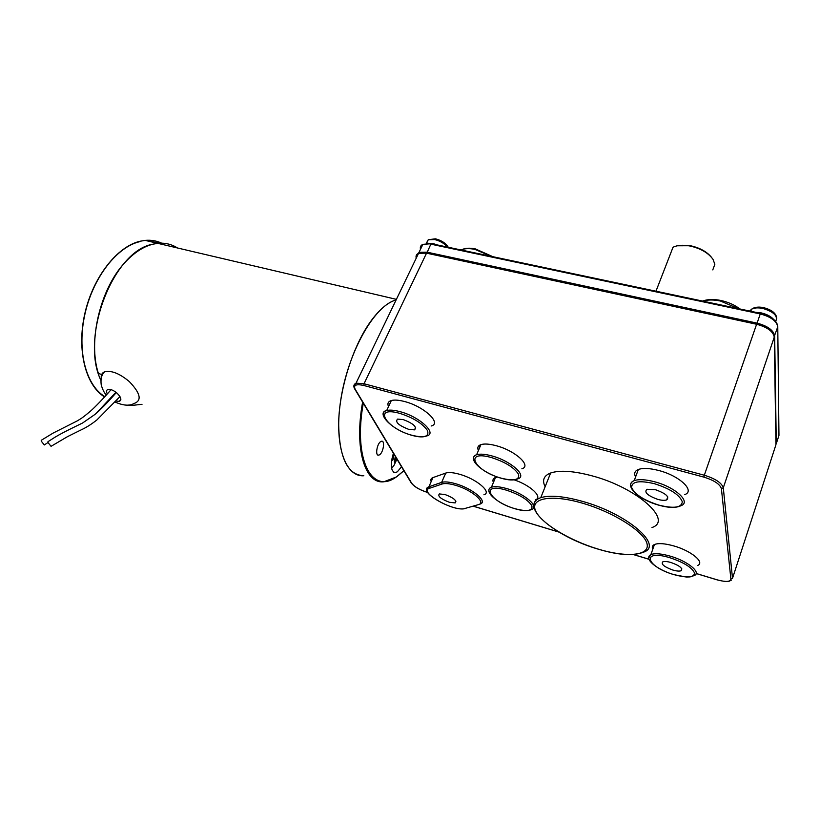<?xml version="1.0" encoding="UTF-8"?>
<svg xmlns="http://www.w3.org/2000/svg" width="820" height="820" viewBox="0 0 820 820"><rect width="100%" height="100%" fill="white"/><g stroke="black" fill="none" stroke-linecap="round" stroke-linejoin="round"><path stroke-width="1.23" d="M403.276 419.594L397.587 419.102C394.861 421.982 398.571 425.395 408.719 429.362L414.51 429.864C417.216 426.994 413.464 423.571 403.276 419.594M671.139 562.551C667.295 561.444 664.518 561.208 662.806 561.833C660.838 564.109 664.149 566.835 672.718 570.002C676.602 571.14 679.411 571.376 681.143 570.73C683.091 568.455 679.749 565.728 671.139 562.551M655.744 489.796L646.959 489.263C643.884 492.236 647.482 495.598 657.763 499.37C661.678 500.425 664.651 500.6 666.68 499.903C669.714 496.94 666.066 493.568 655.744 489.796M483.923 494.767C492.379 492.461 476.656 478.972 459.692 474.308C453.45 472.535 448.817 472.115 445.793 473.048L432.939 477.609C430.971 478.357 430.387 479.69 431.176 481.627M535.316 499.851C543.342 497.443 530.889 485.409 514.222 479.864M521.858 468.784C532.026 466.026 515.349 450.692 496.325 445.752C489.601 443.938 484.466 443.558 480.94 444.614C477.937 445.68 477.086 447.648 478.419 450.518M651.992 527.526C673.435 520.485 637.027 487.705 592.235 475.887C573.651 470.926 559.773 469.962 550.63 472.996C543.752 475.702 541.928 480.294 545.136 486.752M431.135 426.01C442.236 423.54 424.073 406.433 404.639 401.554C398.93 400.047 394.502 399.699 391.345 400.529C388.126 401.523 387.183 403.542 388.516 406.597M697.635 565.462C705.241 562.499 691.322 550.866 673.989 545.987C664.989 543.455 658.48 542.963 654.462 544.5C652.32 545.505 651.756 547.073 652.792 549.216M684.751 494.603C695.534 490.954 679.606 475.815 658.88 470.536C649.891 468.21 643.044 467.851 638.349 469.481C634.721 470.987 633.809 473.458 635.602 476.891M445.055 494.532L439.315 493.927C437.48 496.182 440.842 498.97 449.391 502.291L455.202 502.906C457.027 500.651 453.644 497.863 445.055 494.532M497.545 477.055L495.485 477.517C493.025 478.449 492.338 480.1 493.414 482.478M416.232 258.156C415.617 255.881 416.396 254.261 418.569 253.308L426.533 253.165L756.604 324.259C767.233 327.118 773.127 331.393 774.275 337.082L775.956 444.686L775.412 446.336M712.785 269.903L714.845 264.296L713.041 259.397C708.367 252.898 700.69 248.429 689.999 246.01C682.968 244.719 677.299 245.139 673.015 247.25L655.979 291.202M677.258 245.795L690.44 245.733C700.054 247.876 707.178 251.863 711.801 257.705M763.328 307.5L770.841 310.37M435.502 238.825C441.631 240.445 445.854 243.253 448.171 247.24M396.142 299.864C387.553 302.395 378.758 310.001 369.779 322.67C352.651 347.127 339.552 388.782 338.65 422.228C338.957 457.283 347.352 475.128 363.834 475.743C344.892 477.281 333.566 443.763 340.987 398.499C348.203 353.276 372.608 309.068 393.272 300.889M396.388 299.351L157.748 243.345C165.004 242.648 171.595 244.196 177.52 247.988C171.595 244.196 165.004 242.648 157.748 243.345C146.575 244.585 135.628 250.981 124.927 262.523C100.265 288.671 87.771 341.212 98.42 373.51L102.51 374.709M131.753 405.439L128.227 405.059L131.753 405.439L142.014 404.311M161.663 243.171C156.559 240.762 151.054 239.829 145.14 240.383L157.748 243.345L152.745 244.237C113.508 250.623 79.796 337.102 100.911 380.367M116.071 401.031L119.248 401.369C121.913 400.088 121.186 397.351 117.055 393.169C113.683 390.351 110.72 389.09 108.178 389.387C106.333 389.941 106.046 391.468 107.317 393.948M115.148 402.066C123.154 405.603 129.386 406.115 133.824 403.573C142.178 400.765 140.661 393.405 129.252 381.526C119.566 373.469 111.366 370.22 104.652 371.798C102.049 372.844 100.921 374.935 101.249 378.071M393.528 453.019C390.105 464.704 390.658 471.244 395.209 472.648L397.321 471.818L401.533 466.795M380.787 441.529L381.648 441.211C385.236 440.494 383.288 452.732 379.486 454.833L378.573 455.172C374.996 455.889 376.985 443.558 380.787 441.529M391.581 468.486L394.164 465.073L396.931 459.138M391.509 461.25L394.041 457.908L394.451 462.213L395.578 460.358L395.476 456.73M393.046 454.444L393.579 456.094L392.011 458.339M394.041 457.908L392.841 457.191M395.578 460.358L394.297 459.354M393.344 455.325L394.851 455.684M393.815 453.972L393.2 453.952M41.318 441.221L44.321 444.952L41.318 441.221M48.052 442.595L51.065 446.336L48.052 442.595M412.029 435.297C424.35 438.239 429.485 436.64 427.435 430.5C422.495 423.448 413.29 417.739 399.811 413.372C372.024 405.439 385.8 428.45 412.029 435.297M383.329 414.582C383.104 412.562 384.221 411.209 386.691 410.512C389.838 409.733 394.266 410.102 399.986 411.64C419.45 416.621 437.757 433.616 426.687 435.943C423.407 437.357 418.6 437.183 412.275 435.43M630.672 485.512C630.354 483.277 631.543 481.647 634.229 480.612C638.923 479.054 645.77 479.454 654.78 481.832C675.567 487.223 691.598 502.26 680.836 505.755C675.998 508.072 668.761 507.918 659.126 505.274M658.993 505.161C673.927 508.8 681.697 507.672 682.301 501.758C679.503 494.778 670.217 488.751 654.452 483.697C639.149 480.182 631.554 481.473 631.656 487.603C634.823 494.46 643.936 500.313 658.993 505.161M473.55 458.687C473.304 456.781 474.329 455.459 476.625 454.71C480.141 453.696 485.266 454.116 492.01 455.961C511.075 461.004 527.865 476.246 517.727 478.859C514.089 480.53 508.605 480.325 501.256 478.244M501.081 478.132C513.853 481.299 519.685 480.048 518.558 474.37C514.488 467.748 505.571 462.183 491.795 457.673C463.208 449.339 473.97 470.844 501.081 478.132M489.776 492.738C488.197 490.053 488.751 488.207 491.436 487.213C494.788 486.188 499.903 486.649 506.78 488.597C524.492 493.486 540.247 507.088 531.432 509.538C527.977 511.229 522.535 510.983 515.103 508.789M514.95 508.687C527.178 511.875 532.816 510.911 531.883 505.817C528.131 499.81 519.685 494.603 506.555 490.206C479.259 481.976 488.997 501.44 514.95 508.687M533.943 506.114C533.523 502.178 535.798 499.359 540.78 497.658C549.861 494.931 563.75 496.172 582.436 501.358C627.464 513.699 664.466 546.007 643.136 552.29C633.04 556.185 617.921 555.099 597.79 549.031M597.678 548.939C626.265 557.733 650.065 555.96 647.052 543.803C644.51 531.78 613.319 511.998 582.169 503.101C550.958 494.019 529.925 498.252 535.532 510.675C540.688 522.986 569.111 540.308 597.678 548.939M648.784 557.836L650.895 554.556C654.893 553.08 661.412 553.633 670.432 556.206C687.795 561.157 701.807 572.729 694.222 575.568L690.02 576.921L686.268 577.024L673.763 574.615M673.681 574.543C686.965 578.131 693.925 577.659 694.571 573.139C692.223 567.635 684.075 562.52 670.135 557.805C640.851 548.816 645.668 566.487 673.681 574.543M455.448 485.276C449.442 483.554 445.014 483.123 442.164 483.995L429.454 488.3C417.749 491.651 454.106 512.264 464.878 508.492L478.275 504.669C486.936 502.865 471.879 489.868 455.448 485.276M426.882 489.591L428.932 486.731L441.734 482.355C444.747 481.473 449.38 481.934 455.633 483.728C472.627 488.474 488.453 501.881 480.028 504.074L478.275 504.669M445.69 473.078L441.621 482.416L442.164 483.995M445.793 473.048L441.621 482.416L428.921 486.762L432.939 477.609M696.17 573.477L717.397 579.894C725.843 582.159 730.343 581.903 730.897 579.104L721.405 488.679C719.95 484.159 714.128 480.305 703.96 477.137L363.875 385.492C356.208 383.811 353.297 385.031 355.142 389.162L411.671 483.205C414.305 486.649 419.163 489.571 426.256 491.969L427.702 492.4M473.15 506.124L558.717 531.975M633.44 554.535L648.999 559.23M774.275 337.082L723.291 487.787L732.506 578.346L775.956 444.686M426.533 253.165L364.029 383.75L704.318 475.231L756.604 324.259M353.83 385.933L356.044 383.135L364.029 383.75L363.875 385.492M703.96 477.137L704.318 475.231C715.389 478.675 721.713 482.867 723.291 487.787L721.405 488.679M479.905 447.043L478.296 446.418M466.19 508.113C456.391 513.545 415.976 491.58 428.921 486.762L429.454 488.3M464.878 508.492L466.211 508.103M730.897 579.104L732.506 578.346M411.086 482.672L411.671 483.205M354.486 388.567L355.142 389.162M491.395 256.383L474.841 249.362C469.296 248.255 464.889 248.398 461.609 249.803L461.209 249.997M738.594 308.689L720.339 301.002C713.461 299.618 707.65 299.659 702.924 301.135M416.498 255.912L419.051 252.304L427.015 252.16L757.003 323.111C767.622 325.96 773.516 330.234 774.664 335.923L776.284 443.651L778.959 435.44L777.77 326.749L774.234 336.507M756.696 324.279L760.478 313.312C770.81 315.997 776.571 320.251 777.749 326.063L777.77 326.749C776.642 321.01 770.779 316.735 760.181 313.916L430.848 244.165L426.759 253.216M760.581 313.342L431.279 243.663L422.884 244.35C420.701 245.323 419.922 246.963 420.516 249.259M778.416 437.121L778.949 434.856M419.051 252.304L422.884 244.35L431.505 243.714M749.726 311.036L751.489 309.263C754.185 307.766 757.957 307.49 762.784 308.422C773.957 311.836 778.252 316.141 775.658 321.337M755.866 312.338L761.237 312.902C766.403 314.091 770.41 316.12 773.26 319.011M426.267 243.345L428.255 239.737L434.641 239.563C440.135 240.916 444.399 243.427 447.443 247.086M427.517 243.273L432.775 243.468L437.327 244.944M104.898 396.654C85.956 385.513 76.68 350.488 84.839 314.08C92.875 277.672 116.86 246.984 139.636 241.685M140.087 241.254C117.27 246.564 93.213 277.191 85.024 313.67C76.721 350.14 85.772 385.431 104.611 396.972C85.649 385.441 76.526 350.15 84.819 313.67C92.998 277.18 117.106 246.533 140.056 241.244L145.14 240.383L140.087 241.254M146.421 240.69L160.218 243.181M363.352 402.815C352.846 460.122 372.27 495.464 396.829 476.563L403.86 470.659M396.439 476.963L383.791 481.791C364.941 484.148 354.025 448.745 362.624 402.107M455.93 501.215L455.202 502.906M418.569 253.308L356.044 383.135C353.686 384.344 353.225 386.251 354.66 388.864L411.24 482.929C413.997 486.547 419.03 489.581 426.318 492.041M638.349 469.481L634.229 480.612C623.343 485.337 638.493 499.657 659.024 505.243M654.462 544.5L650.895 554.556C643.29 558.533 656.41 569.439 673.702 574.605M391.345 400.529L386.691 410.512C375.939 412.388 390.515 429.506 412.101 435.389M597.708 549.01C554.822 536.413 518.004 505.96 540.78 497.658L550.63 472.996M501.133 478.214C482.242 472.925 466.457 458.585 476.625 454.71L480.94 444.614M515.001 508.759C497.371 503.623 482.621 490.883 491.436 487.213L495.485 477.517M667.757 496.899L666.68 499.903M681.799 568.813L681.143 570.73M415.637 427.384L414.51 429.864M478.808 445.793L480.202 446.336M717.459 579.966C730.046 582.918 728.488 581.083 731.296 580.232M426.42 492.072L427.743 492.471M473.058 506.155L558.902 532.077M633.296 554.545L649.02 559.301M696.159 573.528L717.418 579.955M492.953 256.711L475.251 248.87C469.491 247.753 464.95 248.06 461.609 249.803L461.496 250.059M739.978 308.976C734.607 304.907 728.16 302.057 720.647 300.428C713.441 299.013 707.434 299.228 702.627 301.073M776.765 318.293C776.263 313.312 771.753 309.724 763.215 307.531C758.121 306.618 754.216 307.192 751.489 309.263L750.792 311.262M448.273 247.261C445.752 243.13 441.416 240.321 435.276 238.825L428.255 239.737L426.533 243.325M104.652 371.798C101.577 374.658 100.44 379.024 101.229 384.908C102.654 389.766 104.365 393.128 106.374 395.004M119.248 401.369L120.868 399.401M378.573 455.172L377.671 454.905M393.446 472.115L395.209 472.648M396.788 476.727L403.891 470.711M115.938 392.247L96.053 413.485M48.011 442.523L44.536 444.799M111.079 389.654C103.75 398.171 94.823 407.356 90.6 411.056C81.354 418.815 80.944 418.589 77.09 420.978L53.064 433.114L41.215 440.319M119.966 396.603L96.873 419.973C87.197 427.579 81.856 429.424 79.181 430.838L67.527 436.63L51.281 446.182M116.327 392.554C107.236 402.886 100.081 410.205 94.853 414.51L82.646 422.966C79.109 424.801 64.155 431.689 54.899 437.275L47.96 441.693"/></g></svg>
